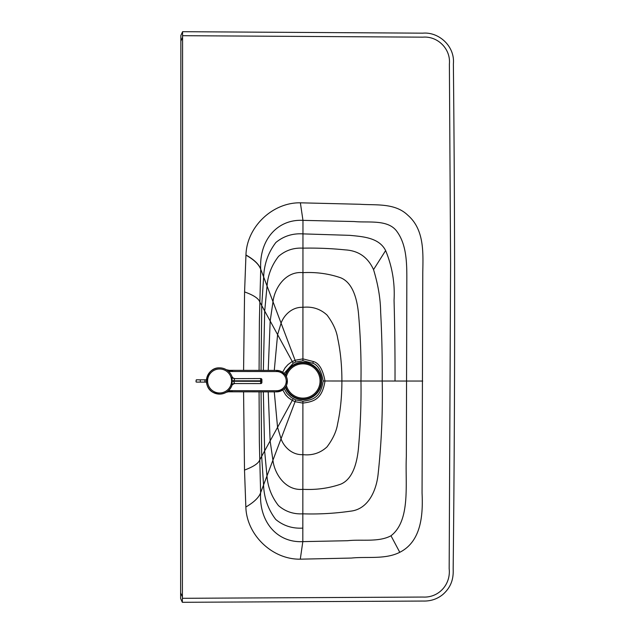 <?xml version="1.0" encoding="UTF-8"?>
<svg xmlns="http://www.w3.org/2000/svg" width="634" height="634" viewBox="0 0 634 634"><rect width="100%" height="100%" fill="white"/><g stroke="black" fill="none" stroke-linecap="round" stroke-linejoin="round"><path stroke-width="0.95" d="M284.103 373.426L293.217 363.219L295.761 362.038L302.909 360.722L312.617 363.211C317.721 364.629 321.24 370.557 323.174 380.994C320.511 398.207 312.467 399.88 302.893 401.251L295.745 399.919L291.45 397.653L287.139 393.659L284.198 388.761M259.068 391.844L259.354 442.112L260.622 492.737C258.934 522.202 277.478 542.973 302.822 541.626L347.646 540.715C361.325 539.122 378.609 542.466 390.988 535.762C411.022 520.371 405.055 482.934 406.339 456.726L406.814 288.938C406.719 269.577 408.225 247.482 397.352 232.092C388.634 218.881 368.354 223.002 354.224 221.535L302.965 220.363C277.621 218.984 259.06 239.739 260.717 269.204L259.385 321.224L259.076 370.383M243.575 391.828L244.502 470.087L245.849 507.026C246.626 534.977 272.343 559.671 300.294 559.172L351.458 558.055C366.991 556.414 385.274 559.679 399.777 552.301C421.705 541.23 423.052 514.071 422.062 493.046L422.783 272.477C423.1 252.942 424.526 229.682 407.813 215.211C394.879 202.714 375.827 205.4 360.049 204.275L300.373 202.817C272.446 202.309 246.729 227.027 245.96 254.979L244.581 291.925L243.583 370.367M282.637 372.237L285.078 367.855L287.868 364.701L291.307 362.101L295.087 360.271L302.909 358.876L313.513 361.578C319.076 363.139 322.896 369.614 324.98 380.994L382.231 381.026C382.389 357.877 381.858 334.911 380.654 312.118C380.471 298.685 378.102 284.523 373.537 269.632C367.902 257.206 358.424 250.62 345.11 249.875C331.447 248.473 317.396 247.894 302.957 248.156C293.629 247.64 285.506 250.375 278.572 256.358C271.701 265.242 267.865 275.124 267.057 285.989L264.703 311.001L263.356 370.391M182.338 600.604L182.33 602.3L423.068 601.048C430.779 601.262 437.468 598.995 443.142 594.248C450.267 587.773 453.722 580.078 453.167 568.96C455.046 400.625 455.117 232.29 453.373 63.963C455.141 46.227 438.72 31.7 422.846 33.166L182.584 31.7L182.592 33.396M180.872 41.099L182.584 37.335L182.41 598.306L182.307 602.26L180.627 598.551L182.33 602.3L423.068 601.048C430.779 601.262 437.468 598.995 443.142 594.248C450.267 587.773 453.722 580.078 453.167 568.96C455.046 400.625 455.117 232.29 453.373 63.963C455.141 46.227 438.72 31.7 422.846 33.166L182.584 31.7L180.872 35.449L180.627 598.551M182.584 37.335L182.56 31.74L180.872 35.449M182.41 598.306L423.029 597.054C438.466 597.941 450.94 584.73 449.173 568.706L450.592 263.094L449.387 64.066C450.869 48.723 437.484 35.924 422.918 37.16L182.663 35.694L422.918 37.16C437.484 35.924 450.869 48.723 449.387 64.066L450.592 263.094L449.173 568.706C450.94 584.73 438.466 597.941 423.029 597.054L182.41 598.306M260.788 379.687L261.905 379.687L261.739 382.437A1.141 1.141 89.8 0 1 260.598 383.578L234.628 383.546A2.853 2.853 118.8 0 0 231.957 385.385C231.687 384.997 232.575 384.37 234.628 383.546L233.613 381.256L232.131 381.232L231.949 385.401A2.853 2.853 118.8 0 0 231.941 385.432M232.139 380.812L260.534 380.828L260.534 381.296L233.613 381.256L234.77 378.625A2.853 2.694 -18.5 0 1 232.044 376.826L232.131 381.232M232.044 376.826L232.044 376.826A13.132 13.132 118.8 0 0 219.459 367.855C206.454 367.34 201.564 386.788 213.262 392.494L213.262 392.494A13.132 13.132 118.8 0 0 232.02 385.21L232.02 385.21A2.853 2.694 18.8 0 1 234.746 383.427M225.902 369.471L225.91 369.479A13.132 13.132 118.8 0 0 206.874 377.713A13.132 13.132 118.8 0 0 213.262 392.494L213.262 392.494A13.132 13.132 118.8 0 0 219.57 394.118C225.617 393.801 229.77 390.837 232.02 385.21M233.28 378.157L234.651 378.514A2.853 2.853 -61.2 0 1 233.28 378.157A2.853 2.853 -61.2 0 1 233.272 378.149A2.853 2.853 -61.2 0 1 231.981 376.644L233.272 378.149M234.77 378.625L260.764 378.546A1.141 1.141 89.8 0 1 261.905 379.687L261.897 382.437A1.141 1.141 89.8 0 1 260.756 383.578A1.141 1.141 0 0 0 261.897 382.437M226.393 369.773L232.504 370.977L226.298 369.717A13.132 13.132 -127.5 0 0 211.582 370.549L211.566 370.557A13.132 13.132 52.5 0 1 219.594 367.855A13.132 13.132 118.8 0 0 213.262 392.494L219.57 394.118M276.598 370.407A10.73 10.73 52.5 0 1 283.176 389.648L284.983 387.897M226.346 392.24A4.565 4.565 -127.5 0 1 228.303 391.804L226.156 392.335M227.86 391.178L232.321 391.186M232.504 370.977L228.082 370.977M226.053 392.391L228.303 391.804L276.582 391.867A10.73 10.73 -127.5 0 0 286.798 377.674A10.73 10.73 -127.5 0 0 276.606 370.407L228.612 370.351A4.565 4.565 52.5 0 1 226.536 369.844M218.342 394.055A13.132 13.132 52.5 0 1 211.566 370.557M285.704 386.883A18.212 18.212 -127.5 0 0 321.137 380.986A18.212 18.212 -127.5 0 0 285.641 375.28M285.387 387.358A18.663 18.663 -127.5 0 0 321.596 380.986A18.663 18.663 -127.5 0 0 285.316 374.813M286.425 385.551A17.126 17.126 -127.5 0 0 320.059 380.986A17.126 17.126 -127.5 0 0 286.37 376.604M293.217 363.219L261.739 305.58L261.057 370.391M323.174 380.994L324.98 380.994C322.12 399.761 313.362 401.647 302.893 403.097L295.072 401.687L292.266 400.419L261.676 456.361L261.049 391.844M422.688 381.05L382.231 381.026C382.825 412.021 381.478 442.881 378.173 473.606C376.525 490.55 368.219 509.324 350.491 511.17C334.697 513.453 318.807 514.34 302.838 513.825C293.51 514.325 285.387 511.583 278.461 505.599C271.598 496.707 267.77 486.825 266.977 475.952L264.64 450.94L263.348 391.852M295.761 362.038L263.649 276.971L261.739 305.58L259.766 301.974C258.64 298.495 253.576 295.151 244.581 291.925M302.909 360.722L302.957 233.883C292.639 233.249 283.612 236.117 275.861 242.497C268.23 252.53 264.164 264.013 263.649 276.971L260.717 269.204C259.092 264.402 254.171 259.655 245.96 254.979M395.014 381.034C395.101 354.335 394.784 327.406 394.055 300.247C395.022 283.065 392.208 266.51 385.63 250.573C379.061 237.568 362.902 236.641 349.778 235.349L302.957 233.883L302.965 220.363L300.373 202.817M245.944 255.145C254.163 259.813 259.092 264.544 260.717 269.347M244.502 470.087C253.489 466.711 258.553 463.343 259.694 459.967L261.676 456.361L263.562 484.978L260.622 492.737C258.965 497.444 254.044 502.207 245.849 507.026M385.63 250.573L373.537 269.632M274.276 370.407L277.597 334.625L281.092 323.182C283.382 316.358 291.18 306.793 302.933 307.316C312.316 306.325 320.36 308.916 327.057 315.09C333.008 323.047 336.551 330.774 337.676 338.279C340.49 351.244 341.9 365.485 341.908 381.002C341.885 396.519 340.466 410.761 337.637 423.726C336.503 431.223 332.961 438.95 327.001 446.907C320.297 453.072 312.253 455.656 302.87 454.649C291.109 455.164 283.327 445.599 281.044 438.768L272.929 460.205L270.124 440.907L268.206 391.86M295.745 399.919L281.044 438.768L277.557 427.324L274.276 391.867M292.274 400.419L293.201 398.738L292.266 400.419L288.208 397.573L285.641 394.863L282.74 389.965M302.893 401.251L302.854 489.313C316.12 490.019 328.713 488.315 340.632 484.202C353.384 479.027 357.069 461.362 358.368 449.229C360.445 426.294 361.317 403.557 360.968 381.01C361.332 358.472 360.484 335.727 358.424 312.792C357.14 300.659 353.471 282.994 340.727 277.803C328.808 273.682 316.215 271.962 302.949 272.652C285.443 270.877 274.467 288.422 273 301.736L270.179 321.034L268.214 370.399M302.83 528.098L302.854 489.313C285.348 491.081 274.387 473.519 272.929 460.205L263.562 484.978C264.061 497.928 268.119 509.419 275.735 519.46C283.477 525.84 292.512 528.724 302.83 528.098L302.822 541.626L300.294 559.172M313.513 361.578L312.617 363.211M399.777 552.301L390.988 535.762M182.338 596.673L180.627 592.893M219.602 368.996A11.991 11.991 -61.2 0 1 231.576 381.002A11.991 11.991 -61.2 0 1 219.57 392.977A11.991 11.991 -61.2 0 1 207.595 380.971A11.991 11.991 -61.2 0 1 219.602 368.996M234.628 383.546L260.756 383.578L260.534 381.296L261.707 381.296L261.905 379.687A1.141 1.141 0 0 0 260.764 378.546L260.534 380.828L261.707 380.828M261.739 382.437L261.707 381.296M261.739 379.687A1.141 1.141 -90.2 0 0 260.598 378.546L260.764 378.546M228.612 370.343L276.614 370.407L228.612 370.343A4.565 4.565 52.5 0 1 226.528 369.836M228.303 391.804L276.582 391.867L276.582 390.726L228.462 390.663M228.652 371.492L276.614 371.548A9.589 9.589 52.5 0 1 286.235 381.153A9.589 9.589 52.5 0 1 276.582 390.726M276.606 370.407L276.614 371.548M205.044 380.963A1.141 1.014 -89.9 0 0 204.037 379.821L200.304 379.821L200.296 382.104L204.037 382.104A1.141 1.014 -89.9 0 0 205.044 380.963M196.025 381.811L196.31 379.814L200.304 379.821M276.044 370.422L280.133 370.993L285.134 374.575L286.417 376.707M287.345 380.36L286.798 384.608M276.582 391.867L283.176 389.648M204.037 379.821L206.478 379.821M196.025 380.955L196.31 379.814M196.31 382.096L200.296 382.104M204.037 382.104L206.478 382.112"/></g></svg>
